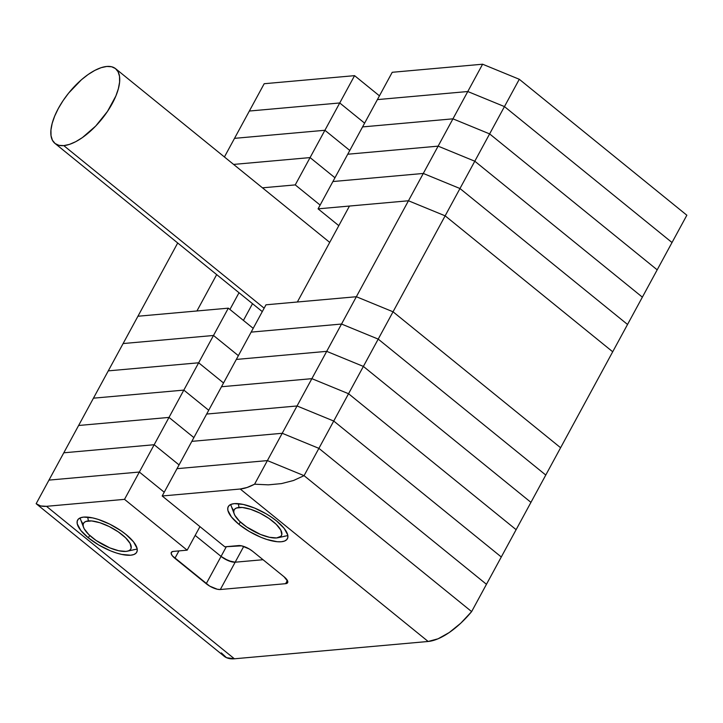 <?xml version="1.0" encoding="UTF-8"?>
<svg xmlns="http://www.w3.org/2000/svg" width="723" height="723" viewBox="0 0 723 723"><rect width="100%" height="100%" fill="white"/><g stroke="black" fill="none" stroke-linecap="round" stroke-linejoin="round"><path stroke-width="1.08" d="M196.936 310.971L137.939 316.24L196.936 310.971L216.674 274.613L196.936 310.971M560.605 447.736L393.041 311.794L356.358 296.728L297.361 301.997L349.462 206.046L408.459 200.768L349.462 206.046L297.361 301.997L356.358 296.728L408.459 200.768L356.358 296.728L393.041 311.794L445.142 215.834L408.459 200.768L445.142 215.834L612.706 351.776L445.142 215.834L393.041 311.794L356.358 296.728L393.041 311.794L560.605 447.736L612.706 351.776L560.605 447.736L393.041 311.794L560.605 447.736L545.775 475.047L560.605 447.736M252.517 303.687L243.425 320.425L252.517 303.687M229.923 309.471L239.015 292.734L229.923 309.471M177.704 242.991L137.939 316.24L228.323 308.17L253.195 328.35L228.323 308.17L213.493 335.481L238.364 355.662L213.493 335.481L228.323 308.17L137.939 316.24L123.109 343.552L213.493 335.481L123.109 343.552L177.704 242.991M63.787 145.621L264.148 308.179L63.787 145.621A48.116 21.075 129.1 0 1 54.957 143.407A48.116 21.075 129.1 0 1 63.181 100.497A48.116 21.075 129.1 0 1 106.769 66.462A48.116 21.075 129.1 0 1 115.59 68.676A48.116 21.075 129.1 0 1 107.365 111.595A48.116 21.075 129.1 0 1 63.787 145.621L69.453 144.392L75.725 141.69L82.368 137.614L95.725 126.037L107.492 111.405L115.879 95.96L118.373 88.676L119.602 82.051L119.512 76.349L118.102 71.794L115.436 68.549L111.604 66.751L106.769 66.462L101.103 67.691L94.83 70.393L88.188 74.469L81.428 79.756L68.622 93.113L63.055 100.678L58.346 108.45L54.677 116.123L52.173 123.416L50.944 130.032L51.035 135.734L52.445 140.289L55.111 143.534L58.943 145.332L63.787 145.621M338.807 225.666L318.084 208.848L408.459 200.768L445.142 215.834L612.706 351.776L627.537 324.464L612.706 351.776L445.142 215.834L459.973 188.522L627.537 324.464L642.367 297.153L627.537 324.464L459.973 188.522L627.537 324.464L459.973 188.522L445.142 215.834L408.459 200.768L423.289 173.457L459.973 188.522L474.794 161.211L642.367 297.153L657.189 269.842L642.367 297.153L474.794 161.211L642.367 297.153L474.794 161.211L459.973 188.522L423.289 173.457L459.973 188.522L423.289 173.457L408.459 200.768L318.084 208.848L332.905 181.536L423.289 173.457L438.12 146.145L474.794 161.211L489.625 133.9L657.189 269.842L672.019 242.53L657.189 269.842L489.625 133.9L657.189 269.842L489.625 133.9L474.794 161.211L438.12 146.145L474.794 161.211L438.12 146.145L423.289 173.457L332.905 181.536L423.289 173.457L332.905 181.536L318.084 208.848L338.807 225.666M262.458 187.826L295.246 184.898L320.126 205.079L295.246 184.898L320.126 205.079L295.246 184.898L310.077 157.587L334.957 177.768L310.077 157.587L334.957 177.768L310.077 157.587L295.246 184.898L262.458 187.826M233.601 164.419L310.077 157.587L324.907 130.276L349.778 150.456L324.907 130.276L349.778 150.456L324.907 130.276L310.077 157.587L233.601 164.419M347.736 154.225L438.12 146.145L452.95 118.834L489.625 133.9L504.455 106.588L672.019 242.53L686.85 215.219L672.019 242.53L504.455 106.588L672.019 242.53L504.455 106.588L489.625 133.9L452.95 118.834L489.625 133.9L452.95 118.834L438.12 146.145L347.736 154.225L438.12 146.145L347.736 154.225L332.905 181.536L362.566 126.914L452.95 118.834L467.781 91.523L504.455 106.588L519.286 79.277L686.85 215.219L519.286 79.277L504.455 106.588L467.781 91.523L504.455 106.588L467.781 91.523L452.95 118.834L362.566 126.914L452.95 118.834L362.566 126.914L347.736 154.225M234.523 138.346L324.907 130.276L339.738 102.964L364.609 123.145L339.738 102.964L364.609 123.145L339.738 102.964L324.907 130.276L234.523 138.346L324.907 130.276L234.523 138.346L224.419 156.963L249.354 111.035L339.738 102.964L354.568 75.653L379.439 95.834L354.568 75.653L339.738 102.964L249.354 111.035L339.738 102.964L249.354 111.035L234.523 138.346M377.397 99.602L467.781 91.523L482.603 64.211L519.286 79.277L482.603 64.211L467.781 91.523L377.397 99.602L467.781 91.523L377.397 99.602L362.566 126.914L392.228 72.291L482.603 64.211L392.228 72.291L377.397 99.602M264.184 83.723L354.568 75.653L264.184 83.723L249.354 111.035L264.184 83.723M48.965 480.108L139.349 472.038L164.22 492.218L139.349 472.038L154.171 444.726L179.051 464.907L154.171 444.726L179.051 464.907L154.171 444.726L139.349 472.038L48.965 480.108L63.796 452.797L154.171 444.726L169.001 417.415L193.881 437.596L169.001 417.415L183.832 390.104L208.712 410.284L183.832 390.104L198.662 362.792L223.534 382.973L198.662 362.792L213.493 335.481L238.364 355.662L213.493 335.481L198.662 362.792L108.278 370.863L198.662 362.792L223.534 382.973L198.662 362.792L183.832 390.104L93.448 398.174L183.832 390.104L208.712 410.284L183.832 390.104L169.001 417.415L78.617 425.486L169.001 417.415L193.881 437.596L169.001 417.415L154.171 444.726L63.796 452.797L154.171 444.726L63.796 452.797L36.15 503.705L48.965 480.108L139.349 472.038L48.965 480.108M195.174 535.418L221.057 556.412L224.528 558.807L232.164 561.943L235.165 562.205L263.027 559.719L235.165 562.205L243.732 546.425L235.165 562.205A11.216 3.949 28.5 0 1 221.057 556.412L226.344 546.669L221.057 556.412L195.174 535.418M177.008 468.676L267.393 460.596L304.067 475.662L471.631 611.604L486.462 584.292L471.631 611.604L304.067 475.662L318.897 448.35L486.462 584.292L545.775 475.047L378.21 339.105L545.775 475.047L530.944 502.358L363.38 366.416L530.944 502.358L516.123 529.67L348.549 393.728L516.123 529.67L501.292 556.981L333.728 421.039L501.292 556.981L486.462 584.292L318.897 448.35L486.462 584.292L318.897 448.35L304.067 475.662L267.393 460.596L282.214 433.285L318.897 448.35L393.041 311.794L378.21 339.105L341.536 324.04L378.21 339.105L545.775 475.047L378.21 339.105L363.38 366.416L326.706 351.351L363.38 366.416L530.944 502.358L363.38 366.416L348.549 393.728L311.875 378.662L348.549 393.728L516.123 529.67L348.549 393.728L333.728 421.039L297.045 405.974L333.728 421.039L501.292 556.981L333.728 421.039L318.897 448.35L282.214 433.285L318.897 448.35L282.214 433.285L267.393 460.596L177.008 468.676L191.83 441.364L282.214 433.285L356.358 296.728L341.536 324.04L251.152 332.119L341.536 324.04L378.21 339.105L341.536 324.04L326.706 351.351L236.322 359.43L326.706 351.351L363.38 366.416L326.706 351.351L311.875 378.662L221.491 386.742L311.875 378.662L348.549 393.728L311.875 378.662L297.045 405.974L206.661 414.053L297.045 405.974L333.728 421.039L297.045 405.974L282.214 433.285L191.83 441.364L282.214 433.285L191.83 441.364L162.178 495.987L224.817 546.805L238.626 545.576A11.216 3.949 28.5 0 1 252.734 551.36L284.058 576.773A11.216 3.949 28.5 0 1 287.637 582.684A11.216 3.949 28.5 0 1 285.612 583.687L220.334 589.516A11.216 3.949 28.5 0 1 206.227 583.723L174.903 558.319A11.216 3.949 28.5 0 1 171.324 552.399A11.216 3.949 28.5 0 1 173.348 551.405L187.158 550.167L124.519 499.349L46.471 506.317L40.678 505.946L36.15 503.705A56.078 24.564 129.1 0 0 36.186 503.732L224.112 656.204A56.078 24.564 -50.9 0 0 234.397 658.789L428.152 641.473L438.084 638.789L449.254 632.526L460.759 623.208L471.631 611.604L304.067 475.662L267.393 460.596L177.008 468.676L267.393 460.596L254.577 484.202L247.031 487.51L240.226 489.01L162.178 495.987L177.008 468.676M238.988 524.383A33.647 11.839 28.5 0 1 228.242 506.642A33.647 11.839 28.5 0 1 276.647 521.021A33.647 11.839 28.5 0 1 287.383 538.752A33.647 11.839 28.5 0 1 238.988 524.383L240.316 521.943L238.988 524.383L231.432 516.963L227.89 510.411L227.826 507.79L228.911 505.739L231.107 504.338L234.324 503.642L243.317 504.446L254.523 508.034L266.227 513.854L271.703 517.334L276.647 521.021L284.202 528.441L287.745 534.984L287.808 537.614L286.724 539.665L284.528 541.066L281.31 541.762L277.18 541.717L266.886 539.485L261.111 537.37L249.408 531.55L238.988 524.383M88.351 537.84A33.647 11.839 28.5 0 1 77.605 520.099A33.647 11.839 28.5 0 1 126.01 534.478A33.647 11.839 28.5 0 1 136.746 552.209A33.647 11.839 28.5 0 1 88.351 537.84L89.679 535.4L88.351 537.84L80.795 530.42L77.253 523.868L77.189 521.247L78.274 519.195L80.47 517.795L83.687 517.099L92.68 517.903L98.111 519.376L109.788 524.166L121.066 530.79L126.01 534.478L133.565 541.898L137.108 548.441L137.171 551.071L136.087 553.122L133.891 554.523L130.673 555.219L121.672 554.405L116.249 552.941L110.474 550.827L98.771 545.006L88.351 537.84M263.027 559.719L235.165 562.205L228.432 560.741L221.057 556.412L206.227 583.723L221.057 556.412A11.216 3.949 -151.5 0 0 235.165 562.205L220.334 589.516L235.165 562.205L263.027 559.719M164.22 492.218L139.349 472.038L124.519 499.349L139.349 472.038L164.22 492.218M199.946 526.624L187.158 550.167L199.946 526.624M178.924 550.908L174.903 558.319L178.924 550.908M287.374 580.442L285.612 583.687L287.374 580.442M267.393 460.596L304.067 475.662L293.538 480.497L281.5 483.597L268.36 484.844L254.577 484.202L267.393 460.596M221.346 652.887L226.516 657.686L234.397 658.789L428.152 641.473L240.226 489.01L162.178 495.987L224.817 546.805L241.627 545.838L249.263 548.974L252.734 551.36L284.058 576.773L287.754 581.428L287.411 582.991L285.612 583.687L220.334 589.516L217.334 589.254L209.697 586.118L172.381 555.842L171.206 553.655L171.541 552.101L173.348 551.405L187.158 550.167L124.519 499.349L46.471 506.317L234.397 658.789L46.471 506.317A56.078 24.564 129.1 0 1 36.186 503.732M240.226 489.01L428.152 641.473A56.078 24.564 -50.9 0 0 471.631 611.604L304.067 475.662L293.538 480.497L281.5 483.597L268.36 484.844L254.577 484.202A56.078 24.564 129.1 0 1 240.226 489.01M265.983 304.808L356.358 296.728L265.983 304.808L251.152 332.119L265.983 304.808M123.109 343.552L213.493 335.481L123.109 343.552L108.278 370.863L123.109 343.552M251.152 332.119L341.536 324.04L251.152 332.119L236.322 359.43L251.152 332.119M108.278 370.863L198.662 362.792L108.278 370.863L93.448 398.174L108.278 370.863M236.322 359.43L326.706 351.351L236.322 359.43L221.491 386.742L236.322 359.43M93.448 398.174L183.832 390.104L93.448 398.174L78.617 425.486L93.448 398.174M221.491 386.742L311.875 378.662L221.491 386.742L206.661 414.053L221.491 386.742M78.617 425.486L169.001 417.415L78.617 425.486L63.796 452.797L78.617 425.486M206.661 414.053L297.045 405.974L206.661 414.053L191.83 441.364L206.661 414.053M87.7 517.126L88.387 520.912A26.923 9.471 28.5 0 1 121.265 534.035A26.923 9.471 28.5 0 1 127.402 551.188A26.923 9.471 28.5 0 1 125.974 551.405L118.78 550.754L109.815 547.889L96.069 540.452L88.739 534.505L84.211 528.802L83.235 526.326L83.181 524.229L84.049 522.584L85.811 521.464L91.685 520.94L99.919 522.729L109.263 526.57L118.283 531.866L125.621 537.813L130.149 543.506L131.17 548.088L130.303 549.724L128.549 550.845L125.974 551.405A26.923 9.471 28.5 0 1 101.464 543.813A26.923 9.471 28.5 0 1 83.561 527.383A26.923 9.471 28.5 0 1 88.387 520.912L87.7 517.126M127.402 551.188L135.463 549.408A33.647 11.839 -151.5 0 0 137.189 548.865A33.647 11.839 28.5 0 1 133.674 549.679M83.208 524.121A33.647 11.839 28.5 0 1 80.181 517.912A33.647 11.839 -151.5 0 0 80.66 519.656L83.561 527.383M238.337 503.669L239.024 507.456A26.923 9.471 28.5 0 1 271.911 520.587A26.923 9.471 28.5 0 1 278.039 537.731A26.923 9.471 28.5 0 1 276.611 537.948L269.417 537.297L260.452 534.433L246.706 526.995L239.376 521.048L234.848 515.345L233.872 512.869L233.818 510.772L234.686 509.128L236.448 508.007L242.322 507.483L250.565 509.272L259.9 513.113L268.929 518.409L276.258 524.356L280.786 530.049L281.807 534.631L280.94 536.276L276.611 537.948A26.923 9.471 28.5 0 1 252.101 530.366A26.923 9.471 28.5 0 1 234.198 513.926A26.923 9.471 28.5 0 1 239.024 507.456L238.337 503.669M278.039 537.731L286.1 535.951A33.647 11.839 -151.5 0 0 287.826 535.409A33.647 11.839 28.5 0 1 284.311 536.222M233.845 510.664A33.647 11.839 28.5 0 1 230.818 504.455A33.647 11.839 -151.5 0 0 231.297 506.199L234.198 513.926M329.724 242.404L115.59 68.676M262.286 311.613L54.975 143.416"/></g></svg>
